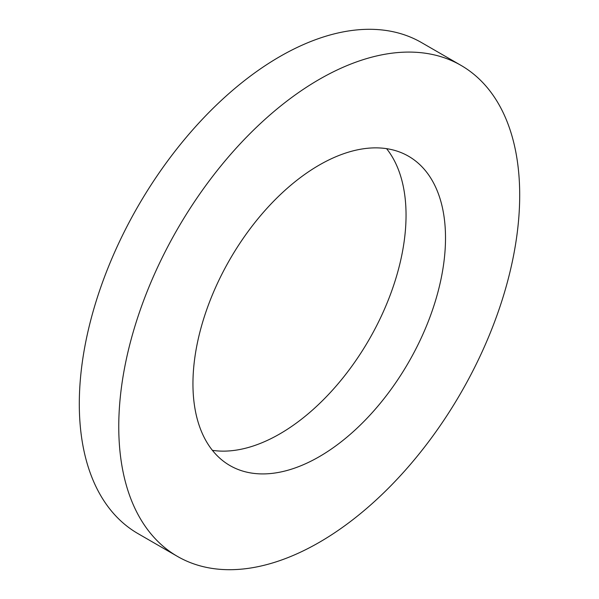 <?xml version="1.0" encoding="UTF-8"?>
<svg xmlns="http://www.w3.org/2000/svg" width="599" height="599" viewBox="0 0 599 599"><rect width="100%" height="100%" fill="white"/><g stroke="black" fill="none" stroke-linecap="round" stroke-linejoin="round"><path stroke-width="0.9" d="M319.23 456.708A178.592 103.11 120 0 0 435.9 299.335A178.592 103.11 120 0 0 408.525 156.227A178.592 103.11 120 0 0 319.23 165.077A178.592 103.11 120 0 0 202.559 322.449A178.592 103.11 120 0 0 229.941 465.558A178.592 103.11 120 0 0 319.23 456.708M212.413 450.343A178.592 103.11 120 0 0 279.77 433.923A178.592 103.11 120 0 0 390.338 294.701A178.592 103.11 120 0 0 386.587 148.657M319.23 79.405A283.514 163.684 120 0 0 134.019 329.24A283.514 163.684 120 0 0 177.476 556.419A283.514 163.684 120 0 0 319.23 542.38A283.514 163.684 120 0 0 504.44 292.544A283.514 163.684 120 0 0 460.983 65.366A283.514 163.684 120 0 0 319.23 79.405M460.983 65.366L421.524 42.581A283.514 163.684 120 0 0 279.77 56.62A283.514 163.684 120 0 0 94.56 306.456A283.514 163.684 120 0 0 138.017 533.634L177.476 556.419"/></g></svg>
